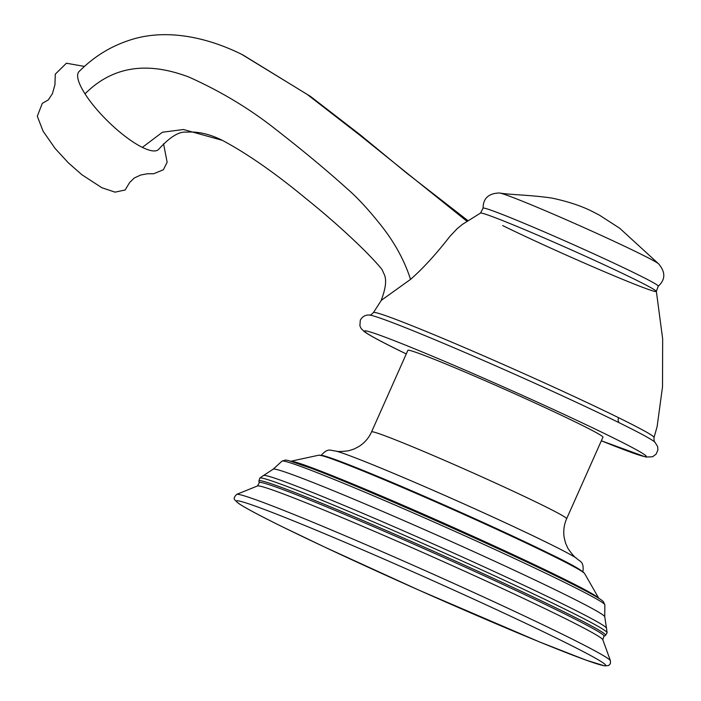<?xml version="1.0" encoding="UTF-8"?>
<svg xmlns="http://www.w3.org/2000/svg" width="701" height="701" viewBox="0 0 701 701"><rect width="100%" height="100%" fill="white"/><g stroke="black" fill="none" stroke-linecap="round" stroke-linejoin="round"><path stroke-width="1.05" d="M371.574 431.877A106.771 3.785 -156 0 1 435.146 456.325A106.771 3.785 -156 0 1 541.987 504.948A106.771 3.785 -156 0 1 566.645 518.731L602.948 437.187A106.771 3.785 -156 0 0 578.29 423.413A106.771 3.785 -156 0 0 471.449 374.781A106.771 3.785 -156 0 0 407.877 350.334L371.574 431.877C368.814 437.95 364.66 442.787 359.114 446.379L354.18 448.982L348.695 450.761C341.448 451.663 337.128 451.742 335.735 450.997A134.645 4.767 24 0 1 425.086 486.818A134.645 4.767 24 0 1 547.586 542.863A134.645 4.767 24 0 1 576.406 558.154C580.025 562.018 584.187 560.993 582.89 572.27M142.364 147.376L162.413 132.235L183.478 129.519L222.348 140.349C209.625 133.996 197.647 131.271 186.413 132.174C179.158 131.297 169.993 136.923 158.917 149.05A55.659 15.352 -135.6 0 1 142.364 147.376A55.659 15.352 -135.6 0 1 85.014 93.864C119.117 59.638 158.715 65.719 188.841 77.031C221.236 91.542 250.494 109.225 276.623 130.062C303.735 151.188 327.174 170.676 346.934 188.543C357.133 197.27 368.586 209.66 381.3 225.704C394.847 242.879 404.591 260.772 410.532 279.384L410.725 279.226C422.799 268.676 435.873 254.384 449.937 236.342L457.131 228.728L462.581 224.259M410.532 279.384L381.353 300.3L373.458 312.567C371.197 314.758 369.848 315.581 369.392 315.038C365.466 314.784 362.435 316.475 360.305 320.129L359.885 325.834L361.164 328.559L364.345 331.678C369.418 335.315 381.256 341.694 399.842 350.807L406.265 353.944A154.299 5.468 -156 0 1 400.087 350.912A154.299 5.468 -156 0 1 411.706 347.635A154.299 5.468 -156 0 1 610.737 436.609A154.299 5.468 -156 0 1 601.344 440.789L645.814 457.026L652.517 456.789L656.066 454.204L657.88 450.033L657.669 446.598L654.927 442.173A157.033 5.564 -156 0 0 619.132 422.712A157.033 5.564 -156 0 0 468.654 354.058A157.033 5.564 -156 0 0 369.392 315.038M85.014 93.864A55.659 15.352 -135.6 0 1 79.073 71.537C93.461 57.088 109.899 46.774 128.388 40.605C164.753 27.926 206.944 36.873 242.958 54.976L307.24 94.451L359.131 134.636L467.006 221.332M562.815 593.467A181.48 6.432 -156 0 0 382.404 511.318A181.48 6.432 -156 0 0 273.206 469.171L263.576 475.471A187.789 6.651 -156 0 1 377.795 519.73A187.789 6.651 -156 0 1 563.14 604.157A187.789 6.651 24 0 1 606.505 628.157L604.744 616.784A181.48 6.432 24 0 0 562.815 593.467M273.206 469.171L282.012 461.109A176.713 6.256 -156 0 1 388.336 502.153A176.713 6.256 -156 0 1 564.025 582.137A176.713 6.256 24 0 1 604.849 604.84L604.744 616.784M291.064 461.223A168.836 5.985 -156 0 1 396.389 502.415A168.836 5.985 -156 0 1 559.959 577.002A168.836 5.985 24 0 1 598.707 598.19M318.824 455.194A145.642 5.161 24 0 1 408.315 490.008A145.642 5.161 24 0 1 551.03 555.034A145.642 5.161 24 0 1 584.608 573.532C581.988 570.228 570.456 563.683 550.005 553.895C507.445 532.848 426.497 496.492 374.369 475.015C348.16 464.185 331.135 457.727 323.301 455.65L318.824 455.194L290.757 461.258M320.953 455.44A143.556 5.082 24 0 1 408.823 489.57A143.556 5.082 24 0 1 549.882 553.834M502.67 225.564A96.282 3.409 -156 0 0 600.082 269.876A96.282 3.409 -156 0 0 656.355 291.371L662.664 338.863L662.515 386.803L657.109 426.734L654.042 437.485A153.572 5.442 -156 0 0 618.571 417.691A153.572 5.442 -156 0 0 465.131 347.854A153.572 5.442 -156 0 0 373.467 312.567M618.571 417.691A5.293 3.899 -63.8 0 0 619.132 422.712M480.5 213.078L483.068 208.223A95.897 3.4 -156 0 1 539.393 229.779A95.897 3.4 -156 0 1 636.149 273.793A95.897 3.4 -156 0 1 658.248 286.218L656.355 291.371A96.282 3.409 -156 0 0 634.116 279.042A96.282 3.409 -156 0 0 538.832 235.65A96.282 3.409 -156 0 0 480.5 213.078L462.38 224.399M638.725 253.079A87.66 3.102 24 0 1 658.59 263.83L619.675 228.228L599.355 215.111L594.299 212.517C583.25 206.567 569.133 201.757 551.967 198.085C530.359 194.869 509.224 194.799 499.471 192.985A87.66 3.102 -156 0 1 555.341 215.014A87.66 3.102 -156 0 1 638.725 253.079M241.81 54.415L310.49 96.414L360.437 134.986L406.58 173.024L467.988 220.692M259.773 478.1A190.12 6.738 -156 0 1 374.01 522.166A190.12 6.738 -156 0 1 563.183 608.293A190.12 6.738 24 0 1 607.101 632.74L605.471 635.378A189.743 6.721 24 0 0 561.781 610.755A189.743 6.721 -156 0 0 369.83 523.445A189.743 6.721 -156 0 0 258.906 481.07L259.773 478.1L263.576 475.471M258.906 481.07L259.23 482.805A188.735 6.686 -156 0 1 369.716 525.031A188.735 6.686 -156 0 1 560.502 611.815A188.735 6.686 24 0 1 603.973 636.289L605.471 635.378M610.448 660.771L610.361 663.698L608.617 665.529L604.709 665.897L586.351 660.246L539.717 642.02L419.251 590.295L324.335 546.938L282.932 527.064C259.607 515.577 244.754 507.655 238.358 503.274L234.791 499.909C233.564 498.709 234.204 496.869 236.701 494.363A204.683 7.247 24 0 1 361.365 542.697A204.683 7.247 24 0 1 563.192 634.633A204.683 7.247 24 0 1 610.448 660.771L602.781 639.68A189.086 6.695 24 0 0 559.126 615.539A189.086 6.695 -156 0 0 372.669 530.604A189.086 6.695 -156 0 0 257.504 485.951L259.23 482.805M559.03 639.382A202.142 7.159 24 0 1 543.801 643.676A202.142 7.159 24 0 1 283.064 527.117A202.142 7.159 24 0 1 298.293 522.823A202.142 7.159 24 0 1 559.03 639.382M604.849 604.84L603.342 601.554L600.818 599.565C595.14 595.736 582.461 588.989 562.772 579.298C498.525 547.446 363.442 487.817 311.384 468.338L288.505 460.539L285.491 460.031L282.012 461.109M584.608 573.532L598.882 598.444M320.909 455.632C328.427 447.124 330.443 450.892 335.744 450.997M566.645 518.731C563.972 524.847 563.166 531.165 564.2 537.693L565.567 543.1L567.915 548.366C572.095 554.351 574.925 557.619 576.415 558.154M654.042 437.485C653.928 440.631 654.226 442.191 654.927 442.173M658.248 286.218C665.529 279.568 665.643 272.111 658.59 263.83M483.068 208.223C483.129 198.357 488.597 193.283 499.471 192.985M163.543 143.731L167.136 162.246L163.368 169.773L153.694 173.743L147.596 173.743L140.805 174.996L134.329 177.966L129.667 182.47L125.12 189.997L115.043 192.153L101.855 187.719L81.921 174.759L68.26 162.746L55.046 148.384L43.094 131.183L37.293 116.243L42.297 103.371L48.316 99.901L52.426 93.68L54.95 84.672L55.274 74.175L66.411 63.221L84.471 66.42M462.923 224.04L462.274 224.381M222.348 140.349C247.138 153.554 275.011 172.972 305.986 198.593C327.376 215.768 347.065 233.24 365.046 251.011C380.179 266.398 382.807 270.568 382.282 270.069L383.798 273.495C386.926 279.007 385.979 288.155 380.95 300.931M606.505 628.157L607.101 632.74M602.781 639.68L603.973 636.289M236.701 494.363L257.504 485.951"/></g></svg>
